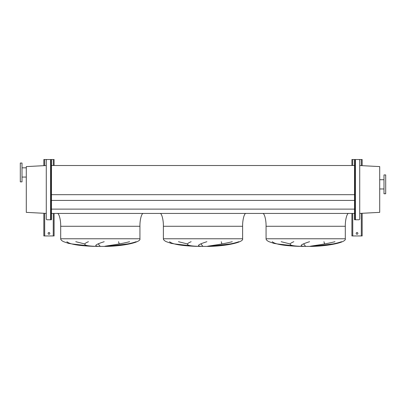 <?xml version="1.0" encoding="UTF-8"?>
<svg xmlns="http://www.w3.org/2000/svg" width="406" height="406" viewBox="0 0 406 406"><rect width="100%" height="100%" fill="white"/><g stroke="black" fill="none" stroke-linecap="round" stroke-linejoin="round"><path stroke-width="0.61" d="M348.734 213.439C347.039 212.866 345.156 219.925 345.308 226.274L345.308 238.769C346.638 242.301 328.596 246.254 310.397 246.417L298.41 246.34L287.052 245.564L273.817 243.346L269.061 241.707C267.077 240.768 266.077 239.789 266.067 238.769L266.067 226.274C266.219 219.925 264.336 212.866 262.646 213.439M281.135 241.707L290.092 243.93M305.561 246.34L303.658 243.93M323.942 241.707L324.572 243.93M312.569 246.34L332.956 243.93M272.259 241.707C275.674 244.823 287.651 245.869 298.481 246.34L277.166 243.93M246.041 213.439C244.351 212.866 242.468 219.925 242.621 226.274L242.621 238.769C243.95 242.301 225.903 246.254 207.71 246.417L195.722 246.34L184.365 245.564L171.129 243.346L166.374 241.707C164.389 240.768 163.39 239.789 163.379 238.769L163.379 226.274C163.532 219.925 161.649 212.866 159.959 213.439M178.442 241.707L187.399 243.93M202.873 246.34L200.97 243.93M221.255 241.707L221.884 243.93M209.882 246.34L230.268 243.93M169.566 241.707C172.986 244.823 184.963 245.869 195.793 246.34L174.478 243.93M143.354 213.439C141.664 212.866 139.781 219.925 139.933 226.274L139.933 238.769C141.263 242.301 123.216 246.254 105.022 246.417L93.035 246.34L81.677 245.564L68.441 243.346L63.686 241.707C61.702 240.768 60.702 239.789 60.692 238.769L60.692 226.274C60.844 219.925 58.961 212.866 57.266 213.439M75.755 241.707L84.712 243.93M100.186 246.34L98.282 243.93M118.567 241.707L119.197 243.93M107.194 246.34L127.58 243.93M66.878 241.707C70.299 244.823 82.276 245.869 93.106 246.34L71.786 243.93M104.205 241.707C95.116 244.574 93.395 246.117 99.049 246.34M96.136 246.34C84.291 245.995 81.728 244.453 88.452 241.707M136.152 241.707C127.418 244.823 113.771 245.869 106.737 246.34M104.692 246.34C105.316 245.94 118.785 244.508 129.6 241.707M206.893 241.707C197.803 244.574 196.083 246.117 201.736 246.34M198.828 246.34C186.983 245.995 184.42 244.453 191.14 241.707M238.84 241.707C230.106 244.823 216.459 245.869 209.425 246.34M207.38 246.34C208.004 245.94 221.473 244.508 232.288 241.707M309.585 241.707C300.491 244.574 298.77 246.117 304.424 246.34M301.516 246.34C289.671 245.995 287.108 244.453 293.827 241.707M341.527 241.707C332.793 244.823 319.146 245.869 312.112 246.34M310.067 246.34C310.692 245.94 324.161 244.508 334.98 241.707M51.45 213.439L354.55 213.439M51.45 209.12L354.55 209.12M51.45 200.422L354.55 200.422M51.45 194.687L354.55 194.687M51.45 165.521L354.55 165.521M385.7 193.758L385.7 174.93L383.99 174.93L383.99 193.758L385.7 193.758M383.99 179.726L379.712 179.726M383.99 188.968L379.712 188.968M359.726 213.409L379.712 212.363L379.712 166.597L359.726 165.546M20.3 163.039L20.3 181.863L22.01 181.863L22.01 163.039L20.3 163.039M22.01 177.072L26.288 177.072M22.01 167.83L26.288 167.83M46.274 165.546L26.288 166.597L26.288 212.363L46.274 213.409M357.889 233.379A0.858 0.858 0 0 0 357.031 232.521A0.858 0.858 0 0 0 356.179 233.379A0.858 0.858 0 0 0 357.031 234.237A0.858 0.858 0 0 0 357.889 233.379M362.167 165.673L362.167 159.528L354.981 159.528L354.981 160.385L354.55 160.385L354.55 159.528L351.9 159.528L351.9 165.521M351.9 213.439L351.9 235.947L362.167 235.947L362.167 213.282M354.55 160.385L354.55 218.915L354.981 218.915L354.981 219.773L354.55 219.773L354.55 218.915M354.981 160.385L354.981 218.915M354.981 173.479L355.407 173.479L355.407 176.047L354.981 176.047M354.981 203.259L355.407 203.259L355.407 205.822L354.981 205.822M355.407 173.479L355.407 159.528L358.874 159.528A0.858 0.858 0 0 1 359.726 160.385L359.726 218.915A0.858 0.858 0 0 1 358.874 219.773L354.981 219.773M354.55 159.528L354.981 159.528M49.821 233.379A0.858 0.858 0 0 0 48.969 232.521A0.858 0.858 0 0 0 48.111 233.379A0.858 0.858 0 0 0 48.969 234.237A0.858 0.858 0 0 0 49.821 233.379M54.099 165.521L54.099 159.528L51.45 159.528L51.45 160.385L51.019 160.385L51.019 159.528L43.833 159.528L43.833 165.673M43.833 213.282L43.833 235.947L54.099 235.947L54.099 213.439M51.019 203.259L50.593 203.259L50.593 205.822L51.019 205.822M51.019 173.479L50.593 173.479L50.593 176.047L51.019 176.047M51.45 160.385L51.45 219.773L47.126 219.773A0.858 0.858 0 0 1 46.274 218.915L46.274 160.385A0.858 0.858 0 0 1 47.126 159.528L50.593 159.528L50.593 173.479M51.019 160.385L51.019 218.915L51.45 218.915M51.019 219.773L51.019 218.915M51.019 159.528L51.45 159.528M345.308 238.769L266.067 238.769M345.308 226.274L266.067 226.274M242.621 238.769L163.379 238.769M242.621 226.274L163.379 226.274M139.933 238.769L60.692 238.769M139.933 226.274L60.692 226.274M352.753 159.528L352.753 165.521M352.753 213.439L352.753 235.947M361.31 159.528L361.31 165.633M361.31 213.328L361.31 235.947M355.407 176.047L355.407 203.259M355.407 205.822L355.407 219.773M44.69 159.528L44.69 165.633M44.69 213.328L44.69 235.947M53.247 159.528L53.247 165.521M53.247 213.439L53.247 235.947M50.593 176.047L50.593 203.259M50.593 205.822L50.593 219.773"/></g></svg>
